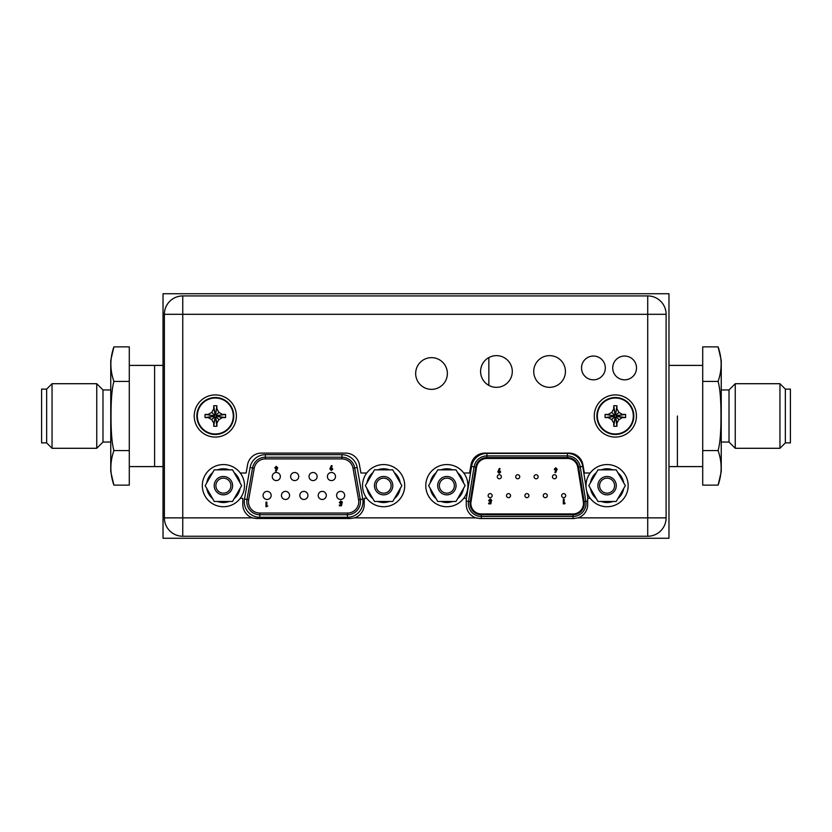 <?xml version="1.0" encoding="UTF-8"?>
<svg xmlns="http://www.w3.org/2000/svg" width="832" height="832" viewBox="0 0 832 832"><rect width="100%" height="100%" fill="white"/><g stroke="black" fill="none" stroke-linecap="round" stroke-linejoin="round"><path stroke-width="1.25" d="M163.03 293.727L163.03 538.273L668.97 538.273L668.97 293.727L163.03 293.727M677.404 416L677.404 466.596L677.404 416M129.293 466.596L154.596 466.596L154.596 365.404L154.596 466.596L163.03 466.596M46.654 442.894L46.654 389.106L41.6 389.106L41.6 442.894L46.654 442.894L52.052 448.292L96.751 448.292L96.751 383.708L52.052 383.708L52.052 448.292M129.293 450.57L129.293 485.129L113.901 485.129C109.866 473.595 109.866 462.072 113.901 450.57L129.293 450.57L129.293 346.871L113.901 346.871L110.75 360.35L110.75 471.65L113.901 485.129M113.901 450.57C111.914 443.3 110.958 431.777 111.041 416C110.968 400.109 111.925 388.586 113.901 381.43L129.293 381.43M113.901 381.43C109.866 369.928 109.866 358.405 113.901 346.871M96.751 383.708L102.991 389.948L102.991 442.052L110.75 442.052M785.346 389.106L785.346 442.894L790.4 442.894L790.4 389.106L785.346 389.106L779.948 383.708L735.249 383.708L735.249 448.292L729.009 442.052L729.009 389.948L735.249 383.708M785.346 442.894L779.948 448.292L779.948 383.708M702.707 381.43L702.707 346.871L718.099 346.871C722.134 358.405 722.134 369.928 718.099 381.43L702.707 381.43L702.707 485.129L718.099 485.129L721.25 471.65L721.25 360.35L721.25 389.948L729.009 389.948M718.099 381.43C720.086 388.7 721.042 400.223 720.959 416C721.032 431.891 720.075 443.414 718.099 450.57L702.707 450.57M718.099 450.57C722.134 462.072 722.134 473.595 718.099 485.129M729.009 442.052L721.25 442.052L721.25 471.65M488.852 357.562L488.852 385.393M512.294 371.478A15.85 15.85 0 0 1 496.444 387.327A15.85 15.85 0 0 1 480.594 371.478A15.85 15.85 0 0 1 496.444 355.628A15.85 15.85 0 0 1 512.294 371.478M590.21 473.002L584.366 473.002L582.889 464.672A13.998 13.998 0 0 0 569.109 453.107L484.838 453.107A13.998 13.998 0 0 0 471.047 464.672L469.581 473.002L463.726 473.002M463.726 498.306L466.253 498.306L466.253 504.546A13.998 13.998 0 0 0 475.966 517.868L477.308 518.222M366.756 498.306L364.229 498.306L364.229 504.546A13.998 13.998 0 0 1 354.515 517.868L350.23 518.534L354.515 517.868L475.966 517.868L480.251 518.534L573.685 518.534L577.98 517.868L573.685 518.534M366.756 473.002L360.901 473.002L359.434 464.672A13.998 13.998 0 0 0 345.644 453.107L261.373 453.107A13.998 13.998 0 0 0 247.593 464.672L246.116 473.002L240.271 473.002M240.271 498.306L242.798 498.306L242.798 504.546A13.998 13.998 0 0 0 252.502 517.868L253.854 518.222M590.21 498.306L587.683 498.306L587.683 504.546A13.998 13.998 0 0 1 577.98 517.868L647.722 517.868L647.722 536.245A18.387 18.387 0 0 0 666.11 517.868L647.722 517.868L647.722 314.309L666.11 314.309A18.387 18.387 0 0 0 647.722 295.922L647.722 314.309L182.759 314.309L182.759 295.922A18.387 18.387 0 0 0 164.372 314.309L182.759 314.309L182.759 517.868L164.372 517.868A18.387 18.387 0 0 0 182.759 536.245L647.722 536.245M565.427 371.478A15.85 15.85 0 0 1 549.567 387.327A15.85 15.85 0 0 1 533.718 371.478A15.85 15.85 0 0 1 549.567 355.628A15.85 15.85 0 0 1 565.427 371.478M605.311 367.931A11.887 11.887 0 0 1 593.414 379.829A11.887 11.887 0 0 1 581.526 367.931A11.887 11.887 0 0 1 593.414 356.044A11.887 11.887 0 0 1 605.311 367.931M636.511 367.931A11.887 11.887 0 0 1 624.614 379.829A11.887 11.887 0 0 1 612.726 367.931A11.887 11.887 0 0 1 624.614 356.044A11.887 11.887 0 0 1 636.511 367.931M447.366 373.506A15.85 15.85 0 0 1 431.517 389.355A15.85 15.85 0 0 1 415.667 373.506A15.85 15.85 0 0 1 431.517 357.646A15.85 15.85 0 0 1 447.366 373.506M479.17 518.492L480.251 518.534M255.715 518.492L350.23 518.534M256.797 518.534L252.502 517.868L182.759 517.868L182.759 536.245M666.11 517.868L666.11 314.309M647.722 295.922L182.759 295.922M164.372 314.309L164.372 517.868M202.322 485.649A21.081 21.081 0 0 1 223.402 464.568A21.081 21.081 0 0 1 244.483 485.649A21.081 21.081 0 0 1 223.402 506.73A21.081 21.081 0 0 1 202.322 485.649M214.271 501.467L205.15 485.649L214.271 469.841L232.534 469.841L241.654 485.649L232.534 501.467L214.271 501.467M214.209 485.649A9.194 9.194 0 0 1 223.402 476.466A9.194 9.194 0 0 1 232.596 485.649A9.194 9.194 0 0 1 223.402 494.842A9.194 9.194 0 0 1 214.209 485.649M212.649 498.638A16.869 16.869 0 0 1 206.773 488.478M206.773 482.83A16.869 16.869 0 0 1 212.649 472.659M217.537 469.841A16.869 16.869 0 0 1 229.268 469.841M234.156 472.659A16.869 16.869 0 0 1 240.032 482.83M240.032 488.478A16.869 16.869 0 0 1 234.156 498.638M229.268 501.467A16.869 16.869 0 0 1 217.537 501.467M215.894 485.649A7.509 7.509 0 0 1 223.402 478.15A7.509 7.509 0 0 1 230.911 485.649A7.509 7.509 0 0 1 223.402 493.158A7.509 7.509 0 0 1 215.894 485.649M362.534 485.649A21.081 21.081 0 0 1 383.614 464.568A21.081 21.081 0 0 1 404.706 485.649A21.081 21.081 0 0 1 383.614 506.73A21.081 21.081 0 0 1 362.534 485.649M374.494 501.467L365.362 485.649L374.494 469.841L392.746 469.841L401.877 485.649L392.746 501.467L374.494 501.467M374.431 485.649A9.194 9.194 0 0 1 383.614 476.466A9.194 9.194 0 0 1 392.808 485.649A9.194 9.194 0 0 1 383.614 494.842A9.194 9.194 0 0 1 374.431 485.649M372.861 498.638A16.869 16.869 0 0 1 366.995 488.478M366.995 482.83A16.869 16.869 0 0 1 372.861 472.659M377.749 469.841A16.869 16.869 0 0 1 389.49 469.841M394.378 472.659A16.869 16.869 0 0 1 400.244 482.83M400.244 488.478A16.869 16.869 0 0 1 394.378 498.638M389.49 501.467A16.869 16.869 0 0 1 377.749 501.467M376.116 485.649A7.509 7.509 0 0 1 383.614 478.15A7.509 7.509 0 0 1 391.123 485.649A7.509 7.509 0 0 1 383.614 493.158A7.509 7.509 0 0 1 376.116 485.649M233.771 416A18.47 18.47 0 0 0 215.311 397.53A18.47 18.47 0 0 0 196.841 416A18.47 18.47 0 0 0 215.311 434.47A18.47 18.47 0 0 0 233.771 416A18.47 18.47 0 0 1 215.311 434.47A18.47 18.47 0 0 1 196.841 416A18.47 18.47 0 0 1 215.311 397.53A18.47 18.47 0 0 1 233.771 416M216.913 407.243L216.913 408.918L218.92 412.391L222.394 414.398L225.566 414.398L225.566 417.602L222.394 417.602L218.92 419.609L216.913 423.082L216.902 426.265L213.71 426.265L213.71 423.082L211.702 419.609L208.229 417.602L205.046 417.602L205.046 414.398L214.011 415.709L213.429 416.291L214.646 416.655L215.02 417.872L217.183 415.709L215.966 415.345L215.602 414.128L214.011 415.709M211.702 419.609L214.646 416.655M213.71 424.757L215.02 417.29M225.566 414.398L217.183 415.709M216.601 415.709L224.068 414.398M218.92 412.391L215.966 415.345M206.554 414.398L208.229 414.398L211.702 412.391L213.71 408.918L213.71 405.735L216.902 405.735L215.602 414.71M216.902 405.735L215.602 414.128M213.71 405.735L215.02 414.128M215.02 414.71L213.71 407.243M211.702 412.391L214.646 415.345M205.046 414.398L213.429 415.709M205.046 417.602L213.429 416.291M208.229 417.602L214.011 416.291M225.566 417.602L217.183 416.291M222.394 417.602L216.601 416.291M218.92 419.609L215.966 416.655M216.913 423.082L215.602 417.29M216.902 426.265L215.602 417.872M213.71 426.265L215.02 417.872M236.392 416A21.081 21.081 0 0 1 215.311 437.081A21.081 21.081 0 0 1 194.23 416A21.081 21.081 0 0 1 215.311 394.919A21.081 21.081 0 0 1 236.392 416M633.807 416A18.47 18.47 0 0 0 615.347 397.53A18.47 18.47 0 0 0 596.877 416A18.47 18.47 0 0 0 615.347 434.47A18.47 18.47 0 0 0 633.807 416A18.47 18.47 0 0 1 615.347 434.47A18.47 18.47 0 0 1 596.877 416A18.47 18.47 0 0 1 615.347 397.53A18.47 18.47 0 0 1 633.807 416M616.949 407.243L616.949 408.918L618.956 412.391L622.43 414.398L625.602 414.398L625.602 417.602L622.43 417.602L618.956 419.609L616.949 423.082L616.938 426.265L613.746 426.265L613.746 423.082L611.738 419.609L608.254 417.602L605.082 417.602L605.082 414.398L614.047 415.709L613.465 416.291L614.682 416.655L615.046 417.872L617.219 415.709L616.002 415.345L615.638 414.128L614.047 415.709M611.738 419.609L614.682 416.655M613.746 424.757L615.046 417.29M625.602 414.398L617.219 415.709M616.637 415.709L624.104 414.398M618.956 412.391L616.002 415.345M606.58 414.398L608.254 414.398L611.738 412.391L613.746 408.918L613.746 405.735L616.938 405.735L615.638 414.71M616.938 405.735L615.638 414.128M613.746 405.735L615.046 414.128M615.046 414.71L613.746 407.243M611.738 412.391L614.682 415.345M605.082 414.398L613.465 415.709M605.082 417.602L613.465 416.291M608.254 417.602L614.047 416.291M625.602 417.602L617.219 416.291M622.43 417.602L616.637 416.291M618.956 419.609L616.002 416.655M616.949 423.082L615.638 417.29M616.938 426.265L615.638 417.872M613.746 426.265L615.046 417.872M636.428 416A21.081 21.081 0 0 1 615.347 437.081A21.081 21.081 0 0 1 594.266 416A21.081 21.081 0 0 1 615.347 394.919A21.081 21.081 0 0 1 636.428 416M425.786 485.649A21.081 21.081 0 0 1 446.867 464.568A21.081 21.081 0 0 1 467.948 485.649A21.081 21.081 0 0 1 446.867 506.73A21.081 21.081 0 0 1 425.786 485.649M585.998 485.649A21.081 21.081 0 0 1 607.079 464.568A21.081 21.081 0 0 1 628.16 485.649A21.081 21.081 0 0 1 607.079 506.73A21.081 21.081 0 0 1 585.998 485.649M437.736 501.467L428.605 485.649L437.736 469.841L455.988 469.841L465.119 485.649L455.988 501.467L437.736 501.467M437.674 485.649A9.194 9.194 0 0 1 446.867 476.466A9.194 9.194 0 0 1 456.05 485.649A9.194 9.194 0 0 1 446.867 494.842A9.194 9.194 0 0 1 437.674 485.649M436.103 498.638A16.869 16.869 0 0 1 430.238 488.478M430.238 482.83A16.869 16.869 0 0 1 436.103 472.659M440.991 469.841A16.869 16.869 0 0 1 452.733 469.841M457.621 472.659A16.869 16.869 0 0 1 463.486 482.83M463.486 488.478A16.869 16.869 0 0 1 457.621 498.638M452.733 501.467A16.869 16.869 0 0 1 440.991 501.467M439.358 485.649A7.509 7.509 0 0 1 446.867 478.15A7.509 7.509 0 0 1 454.366 485.649A7.509 7.509 0 0 1 446.867 493.158A7.509 7.509 0 0 1 439.358 485.649M597.948 501.467L588.827 485.649L597.948 469.841L616.21 469.841L625.331 485.649L616.21 501.467L597.948 501.467M597.886 485.649A9.194 9.194 0 0 1 607.079 476.466A9.194 9.194 0 0 1 616.273 485.649A9.194 9.194 0 0 1 607.079 494.842A9.194 9.194 0 0 1 597.886 485.649M596.326 498.638A16.869 16.869 0 0 1 590.45 488.478M590.45 482.83A16.869 16.869 0 0 1 596.326 472.659M601.214 469.841A16.869 16.869 0 0 1 612.945 469.841M617.833 472.659A16.869 16.869 0 0 1 623.709 482.83M623.709 488.478A16.869 16.869 0 0 1 617.833 498.638M612.945 501.467A16.869 16.869 0 0 1 601.214 501.467M599.57 485.649A7.509 7.509 0 0 1 607.079 478.15A7.509 7.509 0 0 1 614.588 485.649A7.509 7.509 0 0 1 607.079 493.158A7.509 7.509 0 0 1 599.57 485.649M299.832 495.425A4.046 4.046 0 0 1 303.878 491.379A4.046 4.046 0 0 1 307.923 495.425A4.046 4.046 0 0 1 303.878 499.47A4.046 4.046 0 0 1 299.832 495.425M335.504 476.538A4.046 4.046 0 0 1 331.448 480.584A4.046 4.046 0 0 1 327.402 476.538A4.046 4.046 0 0 1 331.448 472.493A4.046 4.046 0 0 1 335.504 476.538M317.117 476.538A4.046 4.046 0 0 1 313.071 480.584A4.046 4.046 0 0 1 309.026 476.538A4.046 4.046 0 0 1 313.071 472.493A4.046 4.046 0 0 1 317.117 476.538M298.73 476.538A4.046 4.046 0 0 1 294.684 480.584A4.046 4.046 0 0 1 290.638 476.538A4.046 4.046 0 0 1 294.684 472.493A4.046 4.046 0 0 1 298.73 476.538M280.353 476.538A4.046 4.046 0 0 1 276.307 480.584A4.046 4.046 0 0 1 272.262 476.538A4.046 4.046 0 0 1 276.307 472.493A4.046 4.046 0 0 1 280.353 476.538M344.687 495.425A4.046 4.046 0 0 1 340.642 499.47A4.046 4.046 0 0 1 336.596 495.425A4.046 4.046 0 0 1 340.642 491.379A4.046 4.046 0 0 1 344.687 495.425M326.31 495.425A4.046 4.046 0 0 1 322.265 499.47A4.046 4.046 0 0 1 318.209 495.425A4.046 4.046 0 0 1 322.265 491.379A4.046 4.046 0 0 1 326.31 495.425M289.546 495.425A4.046 4.046 0 0 1 285.49 499.47A4.046 4.046 0 0 1 281.445 495.425A4.046 4.046 0 0 1 285.49 491.379A4.046 4.046 0 0 1 289.546 495.425M271.159 495.425A4.046 4.046 0 0 1 267.114 499.47A4.046 4.046 0 0 1 263.068 495.425A4.046 4.046 0 0 1 267.114 491.379A4.046 4.046 0 0 1 271.159 495.425M248.654 499.793L244.504 499.054L250.068 467.522L252.564 467.958L247 499.491A12.99 12.99 0 0 0 259.782 514.738A12.99 12.99 0 0 1 246.802 501.748A12.99 12.99 0 0 0 259.782 514.738L347.464 514.738A12.99 12.99 0 0 0 360.256 499.491L354.692 467.958A12.99 12.99 0 0 0 341.9 457.226L265.356 457.226A12.99 12.99 0 0 0 252.564 467.958L254.228 468.25L248.654 499.793A11.294 11.294 0 0 0 259.782 513.053L347.464 513.053A11.294 11.294 0 0 0 358.592 499.793L353.028 468.25A11.294 11.294 0 0 0 341.9 458.91L265.356 458.91A11.294 11.294 0 0 0 254.228 468.25M330.273 467.906L329.919 469.019L331.375 470.496L332.81 469.03L331.396 467.542L332.218 465.93L331.469 465.556L330.273 467.906M330.762 468.978L331.354 468.322L331.968 468.988L331.365 469.654L330.762 468.978M342.046 503.173L340.142 502.57L340.818 501.81L342.43 502.226L340.87 500.968L339.3 502.601L341.016 504.109L340.829 505.003L339.352 505.003L339.352 505.783L341.494 505.783L342.046 503.173M267.8 506.043L266.843 506.043L266.843 502.122L265.99 502.122L265.99 506.823L267.8 506.043M277.326 468.926L277.68 467.802L276.224 466.336L274.789 467.802L276.203 469.29L275.382 470.902L276.13 471.276L277.326 468.926M276.838 467.844L276.245 468.51L275.631 467.844L276.234 467.178L276.838 467.844M565.698 495.643A2.028 2.028 0 0 0 563.67 493.615A2.028 2.028 0 0 0 561.652 495.643A2.028 2.028 0 0 0 563.67 497.661A2.028 2.028 0 0 0 565.698 495.643M471.006 501.821A10.452 10.452 0 0 0 470.87 503.485A10.452 10.452 0 0 1 471.006 501.821L476.57 467.251A10.452 10.452 0 0 1 486.886 458.453L567.434 458.453A10.452 10.452 0 0 1 577.751 467.251L583.326 501.821A10.452 10.452 0 0 1 572.998 513.937L481.322 513.937A10.452 10.452 0 0 1 470.87 503.485M466.253 499.46L471.567 466.44L474.074 466.846L468.499 501.415A12.99 12.99 0 0 0 481.322 516.474L572.998 516.474A12.99 12.99 0 0 0 585.822 501.415L580.258 466.846A12.99 12.99 0 0 0 567.434 455.926L486.886 455.926A12.99 12.99 0 0 0 474.074 466.846L475.738 467.116L470.174 501.686A11.294 11.294 0 0 0 481.322 514.779L572.998 514.779A11.294 11.294 0 0 0 584.158 501.686L578.594 467.116A11.294 11.294 0 0 0 567.434 457.61L486.886 457.61A11.294 11.294 0 0 0 475.738 467.116M499.346 468.416L497.786 471.91L499.252 473.398L500.698 471.921L499.273 470.423L500.105 468.801L499.346 468.416M498.638 471.869L499.231 471.214L499.855 471.879L499.242 472.545L498.638 471.869M490.838 503.849L491.39 501.228L489.466 500.614L490.152 499.845L491.774 500.271L490.204 499.002L488.623 500.646L490.35 502.164L490.162 503.058L488.686 503.058L488.686 503.849L490.838 503.849M564.616 503.849L565.126 503.058L564.148 503.058L564.148 499.117L563.306 499.117L563.306 503.849L564.616 503.849M519.74 476.757A2.028 2.028 0 0 0 517.712 474.729A2.028 2.028 0 0 0 515.694 476.757A2.028 2.028 0 0 0 517.712 478.774A2.028 2.028 0 0 0 519.74 476.757M556.504 476.757A2.028 2.028 0 0 0 554.486 474.729A2.028 2.028 0 0 0 552.458 476.757A2.028 2.028 0 0 0 554.486 478.774A2.028 2.028 0 0 0 556.504 476.757M510.546 495.643A2.028 2.028 0 0 0 508.529 493.615A2.028 2.028 0 0 0 506.501 495.643A2.028 2.028 0 0 0 508.529 497.661A2.028 2.028 0 0 0 510.546 495.643M547.31 495.643A2.028 2.028 0 0 0 545.293 493.615A2.028 2.028 0 0 0 543.265 495.643A2.028 2.028 0 0 0 545.293 497.661A2.028 2.028 0 0 0 547.31 495.643M528.934 495.643A2.028 2.028 0 0 0 526.906 493.615A2.028 2.028 0 0 0 524.888 495.643A2.028 2.028 0 0 0 526.906 497.661A2.028 2.028 0 0 0 528.934 495.643M492.17 495.643A2.028 2.028 0 0 0 490.142 493.615A2.028 2.028 0 0 0 488.124 495.643A2.028 2.028 0 0 0 490.142 497.661A2.028 2.028 0 0 0 492.17 495.643M538.127 476.757A2.028 2.028 0 0 0 536.099 474.729A2.028 2.028 0 0 0 534.071 476.757A2.028 2.028 0 0 0 536.099 478.774A2.028 2.028 0 0 0 538.127 476.757M501.363 476.757A2.028 2.028 0 0 0 499.335 474.729A2.028 2.028 0 0 0 497.307 476.757A2.028 2.028 0 0 0 499.335 478.774A2.028 2.028 0 0 0 501.363 476.757M555.63 472.732L557.18 469.238L555.724 467.761L554.278 469.227L555.703 470.725L554.871 472.347L555.63 472.732M556.338 469.279L555.745 469.945L555.121 469.279L555.734 468.603L556.338 469.279M233.293 416A17.992 17.992 0 0 0 215.311 398.008A17.992 17.992 0 0 0 197.319 416A17.992 17.992 0 0 0 215.311 433.992A17.992 17.992 0 0 0 233.293 416M633.329 416A17.992 17.992 0 0 0 615.347 398.008A17.992 17.992 0 0 0 597.355 416A17.992 17.992 0 0 0 615.347 433.992A17.992 17.992 0 0 0 633.329 416M265.356 458.91L265.356 454.698A15.517 15.517 0 0 0 250.068 467.522M265.356 454.698L341.9 454.698L341.9 458.91M353.028 468.25L357.178 467.522L362.742 499.054L358.592 499.793M341.9 454.698A15.517 15.517 0 0 1 357.178 467.522M362.742 499.054A15.517 15.517 0 0 1 347.464 517.265L347.464 513.053M347.464 517.265L259.782 517.265A15.517 15.517 0 0 1 244.504 499.054M259.782 517.265L259.782 513.053M247 499.491A12.99 12.99 0 0 0 246.802 501.748M470.174 501.686L468.499 501.415A12.99 12.99 0 0 0 481.322 516.474L481.322 514.779M486.886 457.61L486.886 453.398L567.434 453.398L567.434 457.61M578.594 467.116L582.754 466.44L586.03 486.814M585.988 503.485A12.99 12.99 0 0 0 585.822 501.415L584.158 501.686M572.998 514.779L572.998 518.534M587.683 501.124L585.822 501.415M586.726 491.161L587.881 498.306M567.434 453.398A15.517 15.517 0 0 1 582.754 466.44M481.322 518.534L481.322 516.474M471.567 466.44A15.517 15.517 0 0 1 486.886 453.398M570.856 458.453L567.434 458.453M486.886 458.453L483.798 458.453M468.499 501.415L466.253 501.062M668.97 466.596L702.707 466.596M668.97 365.404L702.707 365.404M129.293 365.404L163.03 365.404M46.654 389.106L52.052 383.708M102.991 442.052L96.751 448.292M102.991 389.948L110.75 389.948M718.099 346.871L721.25 360.35M779.948 448.292L735.249 448.292"/></g></svg>
